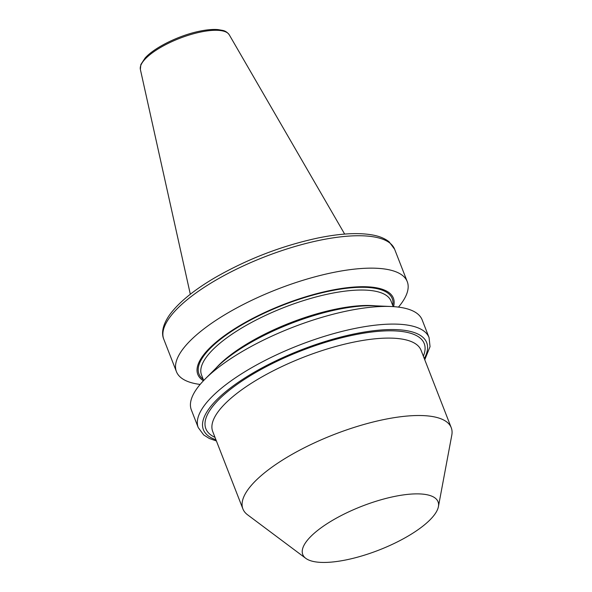 <?xml version="1.0" encoding="UTF-8"?>
<svg xmlns="http://www.w3.org/2000/svg" width="592" height="592" viewBox="0 0 592 592"><rect width="100%" height="100%" fill="white"/><g stroke="black" fill="none" stroke-linecap="round" stroke-linejoin="round"><path stroke-width="0.89" d="M200.133 384.437A123.876 40.123 -21.3 0 1 176.431 371.65A123.876 40.123 -21.3 0 1 333.155 272.512A123.876 40.123 -21.3 0 1 407.259 281.651A123.876 40.123 -21.3 0 1 398.468 307.115M203.426 380.767A104.962 33.996 -21.3 0 1 225.929 334.598A104.962 33.996 -21.3 0 1 330.602 290.413A104.962 33.996 -21.3 0 1 393.554 306.641M198.239 427.579L191.342 409.901A123.876 40.123 -21.3 0 1 205.187 378.961L216.938 367.188A104.962 33.996 -21.3 0 1 338.01 309.409A104.962 33.996 -21.3 0 1 374.418 305.79L391.046 306.501A123.876 40.123 -21.3 0 1 422.17 319.902L429.067 337.588A123.876 40.123 -21.3 0 0 354.963 328.449A123.876 40.123 -21.3 0 0 198.239 427.579L203.715 434.965L209.265 438.435L216.42 440.981M205.187 378.961A123.876 40.123 -21.3 0 1 348.074 310.77A123.876 40.123 -21.3 0 1 391.046 306.501M305.783 558.345L247.567 514.796A111.807 36.216 -21.3 0 1 242.905 508.928A111.807 36.216 -21.3 0 1 384.363 419.454A111.807 36.216 -21.3 0 1 451.245 427.698A111.807 36.216 -21.3 0 1 451.792 435.172L438.413 506.634A72.609 23.517 -21.3 0 1 346.194 559.884A72.609 23.517 -21.3 0 1 305.783 558.345A72.609 23.517 -21.3 0 1 323.128 526.355A72.609 23.517 -21.3 0 1 394.627 496.429A72.609 23.517 -21.3 0 1 438.413 506.634M451.245 427.698L421.06 350.279A111.807 36.216 158.7 0 0 354.179 342.035A111.807 36.216 158.7 0 0 212.72 431.509L242.905 508.928M215.007 437.362A117.194 37.962 -21.3 0 1 234.654 386.147A117.194 37.962 -21.3 0 1 354.127 334.931A117.194 37.962 -21.3 0 1 423.347 356.132M424.286 358.545A119.836 38.813 158.7 0 0 355.008 333.777A119.836 38.813 158.7 0 0 230.443 387.952A119.836 38.813 158.7 0 0 215.947 439.775M320.524 240.108A123.876 40.123 158.7 0 0 163.792 339.238C161.653 334.406 161.705 326.296 169.46 315.07C178.34 302.83 193.362 290.45 214.533 277.929C247.227 259.089 281.836 245.747 318.37 237.917C341.258 233.278 359.818 232.397 374.04 235.276C380.279 236.571 385.325 238.776 389.166 241.876L394.62 249.247A123.876 40.123 158.7 0 0 320.524 240.108M201.014 31.961A47.752 15.466 158.7 0 0 140.371 69.434L140.837 64.543L145.099 58.046C154.564 47.323 179.672 35.106 200.044 31.11C207.022 29.689 213.024 29.186 218.041 29.6L222.799 30.429C225.278 30.917 227.424 32.368 229.245 34.78A47.752 15.466 158.7 0 0 201.014 31.961M203.678 380.501L201.539 375.002A101.706 32.945 -21.3 0 1 330.21 293.61A101.706 32.945 -21.3 0 1 391.046 301.113L393.192 306.612M203.241 379.368A103.726 33.596 -21.3 0 1 228.105 333.666A103.726 33.596 -21.3 0 1 330.188 290.946A103.726 33.596 -21.3 0 1 392.748 305.479M215.888 368.246A101.706 32.945 -21.3 0 1 336.226 309.046A101.706 32.945 -21.3 0 1 375.905 305.857M140.371 69.434L190.313 294.254M176.431 371.65L163.792 339.238M407.259 281.651L394.62 249.247M229.245 34.78L344.655 234.084M424.753 359.758L430.044 346.66L429.067 337.588"/></g></svg>
